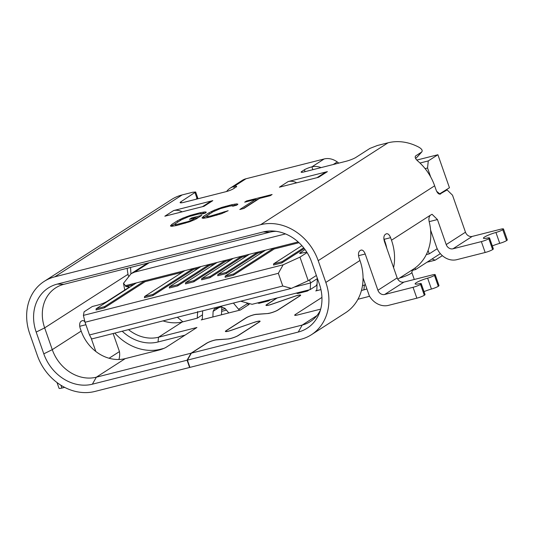<?xml version="1.0" encoding="UTF-8"?>
<svg xmlns="http://www.w3.org/2000/svg" width="534" height="534" viewBox="0 0 534 534"><rect width="100%" height="100%" fill="white"/><g stroke="black" fill="none" stroke-linecap="round" stroke-linejoin="round"><path stroke-width="0.8" d="M440.223 194.122L440.697 193.915C438.988 194.616 437.479 193.361 436.165 190.164L434.643 185.812A49.722 41.986 57.3 0 0 417.782 161.014C415.218 158.718 414.571 156.976 415.839 155.781L421.533 152.123C422.868 150.795 422.08 149.206 419.17 147.364A49.722 41.986 -122.7 0 0 388.024 142.805L377.371 145.502L369.908 148.412L355.898 157.417A7.77 1.135 160.7 0 1 345.945 161.308L303.993 171.928A5.827 0.848 160.7 0 1 301.123 172.162A5.827 0.848 160.7 0 1 301.783 171.461L304.413 169.772A5.827 0.848 160.7 0 1 311.896 166.855L312.877 169.678M320.407 310.12A38.074 32.147 57.3 0 1 310.361 321.535A38.074 32.147 57.3 0 1 302.224 325.059L191.386 353.128L206.852 343.182A5.827 0.848 160.7 0 1 214.321 340.265A5.827 0.848 160.7 0 1 216.383 339.878L228.245 338.983A6.214 0.908 -19.3 0 0 238.411 335.465L259.391 321.975A6.214 0.908 -19.3 0 0 260.091 321.228A6.214 0.908 -19.3 0 0 257.028 321.481A6.214 0.908 -19.3 0 0 254.071 322.376L231.402 330.226A5.827 0.848 160.7 0 1 225.755 331.3A5.827 0.848 160.7 0 1 226.416 330.599L246.421 317.743A5.827 0.848 160.7 0 1 253.884 314.826A5.827 0.848 160.7 0 1 255.953 314.439L267.808 313.545A6.214 0.908 -19.3 0 0 277.98 310.027L299.968 295.889A6.214 0.908 -19.3 0 0 300.675 295.142A6.214 0.908 -19.3 0 0 297.612 295.395A6.214 0.908 -19.3 0 0 294.655 296.29L271.98 304.14A5.827 0.848 160.7 0 1 266.332 305.214A5.827 0.848 160.7 0 1 266.993 304.513L277.226 297.939M254.071 322.376L231.409 330.286A6.214 0.908 160.7 0 1 225.388 331.434A6.214 0.908 160.7 0 1 226.096 330.686L246.094 317.823A6.214 0.908 160.7 0 1 254.064 314.713A6.214 0.908 160.7 0 1 256.267 314.299L268.161 313.511M128.033 274.282L44.662 327.883L52.279 349.65A38.074 32.147 -122.7 0 0 96.354 377.184L191.059 353.208L206.531 343.262A6.214 0.908 160.7 0 1 214.494 340.151A6.214 0.908 160.7 0 1 216.697 339.737L228.592 338.95M294.655 296.29L294.668 296.343A5.827 0.848 160.7 0 1 297.431 295.509A5.827 0.848 160.7 0 1 300.308 295.269A5.827 0.848 160.7 0 1 299.647 295.969L277.66 310.107A5.827 0.848 160.7 0 1 268.121 313.411M254.084 322.436A5.827 0.848 160.7 0 1 256.854 321.595A5.827 0.848 160.7 0 1 259.731 321.361A5.827 0.848 160.7 0 1 259.07 322.055L238.091 335.546A5.827 0.848 160.7 0 1 228.552 338.85M412.395 270.358L411.814 272.547A9.712 1.415 160.7 0 1 399.472 278.101M424.029 291.631A9.712 1.415 160.7 0 1 431.439 289.048A5.827 0.848 -19.3 0 0 438.281 286.297L438.334 286.264A5.827 0.848 -19.3 0 0 438.995 285.563L435.183 274.676A5.827 0.848 160.7 0 0 432.313 274.917L403.918 282.106A5.827 4.919 57.3 0 1 397.169 277.894L377.912 290.276A5.827 4.919 -122.7 0 0 384.654 294.488L413.049 287.299L416.86 298.179A5.827 0.848 -19.3 0 0 424.33 295.269L424.383 295.229A5.827 0.848 -19.3 0 0 425.044 294.534L421.233 283.647A5.827 0.848 160.7 0 1 420.572 284.348L420.518 284.388A5.827 0.848 160.7 0 1 413.049 287.299M421.233 283.647A5.827 0.848 160.7 0 0 418.943 283.748A9.712 1.415 160.7 0 1 415.132 283.908A9.712 1.415 160.7 0 1 427.627 278.161A5.827 0.848 160.7 0 0 434.469 275.417L434.529 275.377A5.827 0.848 160.7 0 0 435.183 274.676M430.698 176.988L427.554 168.01L425.111 168.631M212.799 200.644L173.61 210.563L164.839 216.203L204.028 206.284L212.799 200.644A13.597 11.481 -122.7 0 0 209.895 201.905L202.459 206.685M327.382 171.634L288.2 181.547L279.422 187.187L318.611 177.275L327.382 171.634A13.597 11.481 -122.7 0 0 324.478 172.889L317.042 177.668M288.2 181.547L288.18 181.56A13.597 11.481 -122.7 0 1 296.717 182.815M36.178 332.081L43.801 353.842A41.959 35.424 -122.7 0 0 92.369 384.193L187.08 360.21L189.617 367.465L94.912 391.449A49.722 41.986 57.3 0 1 37.347 355.477L29.724 333.71A49.722 41.986 57.3 0 1 44.142 281.425A49.722 41.986 57.3 0 1 54.768 276.826L260.639 224.701A49.722 41.986 57.3 0 1 318.204 260.665L325.827 282.433A49.722 41.986 57.3 0 1 311.415 334.718A49.722 41.986 57.3 0 1 300.782 339.317L189.937 367.385L187.401 360.13L298.239 332.061A41.959 35.424 57.3 0 0 319.479 312.857A41.959 35.424 57.3 0 0 319.372 284.068L311.749 262.301A41.959 35.424 57.3 0 0 273.248 231.035A41.959 35.424 57.3 0 0 263.182 231.95L57.312 284.081A41.959 35.424 -122.7 0 0 36.178 332.081L44.662 327.883A38.074 32.147 57.3 0 1 55.696 287.853A38.074 32.147 57.3 0 1 63.833 284.328L269.703 232.203A38.074 32.147 57.3 0 1 276.118 231.322M415.519 156.055L415.278 156.415M417.248 156.903L421.853 151.85L417.414 156.809M427.554 168.01L428.268 160.928L437.9 154.74L449.454 187.748L439.275 194.076M419.991 163.024L428.268 160.928M415.579 158.438L417.394 156.829L415.599 158.471M416.373 159.599A42.733 36.078 57.3 0 1 417.087 160.006L416.867 160.147M436.645 191.299L439.829 193.935M430.611 230.127L436.532 247.035A17.482 14.758 -122.7 0 0 456.77 259.678L485.166 252.489A5.827 0.848 -19.3 0 0 492.635 249.578L492.688 249.538A5.827 0.848 -19.3 0 0 493.349 248.837L489.538 237.957A5.827 0.848 160.7 0 1 488.877 238.658L488.824 238.691A5.827 0.848 160.7 0 1 481.354 241.608L485.166 252.489M363.053 277.94L369.314 295.823A17.869 15.085 57.3 0 0 388.465 305.368L416.86 298.179M226.603 191.512A17.495 14.772 57.3 0 1 230.041 188.242A17.495 14.772 57.3 0 1 233.772 186.62L246.007 178.757L324.165 158.965L311.896 166.848A17.495 14.772 57.3 0 1 321.041 167.609M234.319 188.175L233.772 186.626A5.827 0.848 160.7 0 1 236.662 186.393A5.827 0.848 160.7 0 1 236.001 187.094L233.371 188.782A5.827 0.848 160.7 0 1 225.909 191.699L183.956 202.319A7.77 1.135 160.7 0 1 180.125 202.64A7.77 1.135 160.7 0 1 181.006 201.705L181.4 202.82M44.142 281.425L171.521 199.536A49.722 41.986 57.3 0 1 182.154 194.93L192.801 192.233L195.671 192L181.006 201.705M189.837 221.717L196.178 218.953L201.772 215.362L191.686 217.912L189.45 219.347L195.504 217.819L192.52 219.734L187.968 221.61L176.54 224.507L175.272 224.54L175.045 224.16L175.86 223.372L181.447 219.781L188.836 216.604L197.947 214.147L201.532 213.673L201.091 214.227L205.123 213.206L206.311 212.178L205.116 211.898L200.183 212.712L190.398 215.335L182.782 218.132L177.415 220.802L171.828 224.393L170.493 226.036L171.688 226.316L176.621 225.502L189.837 221.717M221.436 213.72L228.151 210.71L210.456 216.063L206.865 216.537L206.638 216.157L207.459 215.369L213.046 211.778L220.429 208.6L229.54 206.151L233.131 205.677L232.684 206.224L236.716 205.203L237.91 204.175L236.709 203.901L231.776 204.716L221.99 207.332L214.381 210.136L209.008 212.799L203.421 216.39L202.086 218.039L203.287 218.313L208.22 217.498L221.436 213.72M259.491 198.421L270.251 195.698L272.113 194.496L246.568 200.971L244.706 202.166L255.459 199.442L239.813 209.502L243.844 208.48L259.491 198.421M393.585 267.647A49.722 41.986 57.3 0 0 391.489 240.22L390.594 237.677C389.286 234.479 387.771 233.231 386.062 233.925L385.188 234.493C383.712 235.841 383.472 238.217 384.467 241.622L397.169 277.894M386.543 233.718L386.062 233.925M439.722 194.162L447.112 189.924L452.518 195.204L465.474 232.203L446.217 244.585L437.446 219.554L432.039 214.281L430.357 215.229C428.855 216.817 428.522 219.214 429.349 222.431A49.722 41.986 57.3 0 1 428.068 250.486A49.722 41.986 57.3 0 1 426.292 254.598A49.722 41.986 57.3 0 1 415.058 268.008A49.722 41.986 57.3 0 1 413.316 269.203L397.783 279.189M377.912 290.276L365.209 254.004C363.894 250.8 362.386 249.552 360.677 250.252L359.803 250.813C358.321 252.161 358.08 254.538 359.082 257.942L359.969 260.479A49.722 41.986 57.3 0 1 345.558 312.764L311.415 334.718M361.151 250.046L360.677 250.252M437.9 154.74L417.087 160.006M185.578 282.72L193.969 280.597L193.849 281.785L185.458 283.908L185.578 282.72L217.098 262.461L225.488 260.332L225.809 261.239L230.701 260.005M193.969 280.597L225.488 260.332L241.622 256.247L241.942 257.154L246.835 255.919M233.231 258.376L201.718 278.635L210.102 276.512L241.622 256.247L257.755 252.161L258.076 253.069L262.968 251.834M249.365 254.291L217.852 274.549L226.242 272.427L257.755 252.161L273.889 248.076L274.209 248.984L299 242.71M265.498 250.206L225.228 276.091L233.618 273.969L273.889 248.076L298.152 241.935M301.897 245.667L273.628 263.836L282.019 261.713L303.692 247.783M96.153 308.779L104.544 306.649L104.424 307.838L96.033 309.967L96.153 308.779L136.43 282.887L144.821 280.764L145.135 281.665L182.294 272.26M104.544 306.649L144.821 280.764L193.221 268.509L193.535 269.41L198.428 268.175M184.831 270.631L144.56 296.524L152.951 294.394L193.221 268.509L209.355 264.417L209.668 265.325L214.568 264.09M200.964 266.546L169.445 286.805L177.835 284.682L209.355 264.417L217.098 262.461M193.849 281.785L225.809 261.239M210.102 276.512L209.982 277.7L201.598 279.823L201.718 278.635M209.982 277.7L241.942 257.154M226.242 272.427L226.122 273.615L217.732 275.738L217.852 274.549M226.122 273.615L258.076 253.069M233.618 273.969L233.498 275.157L225.108 277.279L225.228 276.091M233.498 275.157L274.209 248.984M282.019 261.713L281.899 262.902L273.508 265.024L273.628 263.836M281.899 262.902L304.267 248.524M104.424 307.838L145.135 281.665M152.951 294.394L152.831 295.582L144.44 297.712L144.56 296.524M152.831 295.582L193.535 269.41M177.835 284.682L177.715 285.87L169.325 287.993L169.445 286.805M177.715 285.87L209.668 265.325M83.411 315.38L283.147 264.804L278.327 273.315L85.04 322.256L83.411 315.38L84.098 311.796L92.322 306.503L97.168 305.274C101.293 304.153 104.611 302.858 107.12 301.39L128.253 287.806L129.108 286.878L125.777 286.571L133.894 284.515M307.077 252.562L299.968 257.134L283.147 264.804M305.001 249.498L299.534 253.383L306.836 252.188M85.04 322.256L89.485 334.952L282.773 286.01L278.327 273.315M282.773 286.01L291.404 288.38L91.668 338.957L89.485 334.952M291.404 288.38L308.225 280.71L299.968 257.134M308.225 280.71L316.362 275.477M128.06 286.671L128.414 287.699M136.43 282.887L125.457 285.663L125.777 286.571M125.457 285.663L123.494 283.314L124.762 290.049M285.483 233.905L134.655 272.1L131.124 273.668L123.494 283.314M294.201 287.105L310.588 282.953L309.513 279.883M240.687 301.223L252.095 304.3L310.181 289.595L310.588 282.953L317.383 278.588M130.917 273.802L130.563 267.434M127.192 268.288A42.733 36.078 -122.7 0 0 128.394 275.891M233.425 303.065L238.585 309.293A1.942 1.642 -122.7 0 0 240.44 310L249.191 304.367A1.942 1.642 57.3 0 1 247.342 303.666L246.648 302.831M240.44 310L228.799 312.944L224.994 308.358L221.29 306.95L214.474 308.832L213.106 311.369L219.127 307.497M201.986 319.445L201.231 319.926A1.942 1.642 -122.7 0 0 202.333 318.478L202.646 310.855M415.058 268.008L415.599 269.543L440.35 253.637M163.01 320.894A42.733 36.078 -122.7 0 0 182.882 321.828L197.24 318.191L197.653 311.556M221.703 309.607L225.281 308.699M246.968 303.212L247.529 303.065M310.181 289.595L316.308 285.65L317.083 283.901M316.308 285.65L317.016 285.476M197.24 318.191L202.479 314.82M427.861 261.874L427.787 261.92A8.544 4.405 75.8 0 1 427.093 262.227A8.544 4.405 75.8 0 1 426.933 262.261L427.093 262.227M435.157 260.185L428.709 261.814A8.544 4.405 -104.2 0 1 427.601 261.827M442.379 255.679L435.157 260.171L432.006 258.997M437.212 248.724L429.249 253.85L426.292 254.598M57.025 382.544L59.04 388.291A5.827 0.848 -19.3 0 0 61.911 388.058L60.923 385.228M92.369 384.193L96.354 377.184L125.243 358.614L158.805 350.117A5.827 0.848 160.7 0 0 166.268 347.2L196.912 327.502L158.511 337.228A38.074 32.147 57.3 0 1 128.5 329.632M122.213 331.22A41.959 35.424 -122.7 0 0 158.031 341.98L158.511 337.228L182.214 321.989M64.661 387.357L61.911 388.058M195.504 217.819L195.885 218.907L194.209 219.981M176.066 225.615L175.653 225.628L175.045 224.16M205.356 212.999L201.118 213.687M180.105 220.642L171.334 226.236M198.728 217.311L195.604 218.106M207.659 217.618L207.245 217.625L206.638 216.157M236.949 205.003L232.717 205.69M211.704 212.639L202.933 218.232M255.459 199.442L255.839 200.53L243.237 208.634M258.316 199.175L255.606 199.863M257.542 302.925L258.957 303.332L268.635 300.882L267.22 300.468M221.817 306.87L221.63 311.349L226.463 310.127M201.231 319.926L212.879 316.976L213.106 311.369M415.599 269.543L410.953 270.725M114.797 333.096A49.722 41.986 -122.7 0 0 160.574 349.229L163.885 348.395M185.024 335.145L158.031 341.98M221.49 314.8L221.63 311.349M429.249 253.85L428.068 250.486M268.635 300.882L270.611 299.614M118.902 359.489A17.869 15.085 -122.7 0 0 119.456 351.579L109.083 358.254M95.826 351.485L91.034 337.802M84.959 321.915A5.827 3.004 75.8 0 0 82.356 320.634A5.827 3.004 75.8 0 0 81.882 320.841L81.001 321.408A5.827 3.004 75.8 0 0 80.28 328.537L81.175 331.073L52.279 349.65L43.801 353.842M113.135 333.523L119.456 351.579M338.823 163.11L337.254 161.949A17.495 14.772 -122.7 0 0 324.165 158.958M195.017 192.701L196.766 197.7L197.834 198.174L197.794 198.815M246 178.75A17.495 14.772 -122.7 0 0 242.296 180.358L230.041 188.242M191.686 217.912L191.966 218.713M192.52 219.734L192.807 220.555M190.731 220.622L190.958 221.276M187.968 221.61L188.202 222.271M184.904 222.531L185.158 223.245M178.857 224.066L179.137 224.867M176.54 224.507L176.867 225.441M175.272 224.54L175.653 225.628M201.532 213.673L201.672 214.074M205.116 211.898L205.47 212.906M203.167 212.098L203.554 213.186M200.183 212.712L200.53 213.7M194.129 214.247L194.409 215.042M190.398 215.335L190.651 216.056M186.96 216.497L187.207 217.184M182.782 218.132L183.062 218.933M179.951 219.434L180.325 220.502M177.415 220.802L177.795 221.89M171.828 224.393L172.208 225.482M170.633 225.421L170.887 226.129M224.113 211.731L224.407 212.552M222.324 212.625L222.558 213.28M219.567 213.613L219.794 214.274M216.504 214.534L216.751 215.242M210.456 216.063L210.73 216.864M208.133 216.504L208.46 217.438M206.865 216.537L207.245 217.625M233.131 205.677L233.271 206.077M236.709 203.901L237.063 204.909M234.766 204.101L235.147 205.189M231.776 204.716L232.123 205.703M225.728 206.244L226.009 207.045M221.99 207.332L222.244 208.053M218.56 208.494L218.8 209.188M214.381 210.136L214.661 210.937M211.544 211.431L211.918 212.499M209.008 212.799L209.388 213.887M203.421 216.39L203.801 217.478M202.232 217.418L202.479 218.126M246.568 200.971L246.801 201.632M320.687 309.126L297.558 314.98A5.827 0.848 -19.3 0 1 294.681 315.22A5.827 0.848 -19.3 0 1 295.342 314.519L295.636 315.354M125.243 358.614A38.074 32.147 57.3 0 1 81.175 331.073M294.661 296.343L271.993 304.193A6.214 0.908 160.7 0 1 265.965 305.341A6.214 0.908 160.7 0 1 266.673 304.594L276.899 298.019M228.799 312.944L212.879 316.976M369.521 296.183A49.722 41.986 57.3 0 1 366.444 297.104L357.96 299.254M316.502 290.443L315.754 290.93A1.942 1.642 -122.7 0 0 316.849 289.475L317.229 280.19A15.539 13.123 57.3 0 1 317.403 278.454M203.694 206.371A13.597 11.481 57.3 0 1 204.048 206.278M182.127 211.831A13.597 11.481 -122.7 0 0 173.597 210.576M164.839 216.203A13.597 11.481 57.3 0 1 165.2 216.116M318.277 177.361A13.597 11.481 57.3 0 1 318.631 177.261M279.422 187.187A13.597 11.481 57.3 0 1 279.783 187.107M187.08 360.21L191.059 353.208M383.859 238.418L385.034 241.855A41.959 35.424 57.3 0 1 386.77 248.19M366.898 288.927A41.959 35.424 57.3 0 1 363.901 289.849L361.451 290.469M321.942 297.418L295.342 314.519M191.386 353.128L187.401 360.13M305.942 290.663L307.357 291.077L297.678 293.526L296.263 293.119M307.357 291.077L309.333 289.808M365.456 284.802A38.074 32.147 57.3 0 1 364.382 285.096L362.493 285.577M315.754 290.93L320.947 289.615M492.335 245.94A9.712 1.415 160.7 0 1 499.744 243.35A5.827 0.848 -19.3 0 0 506.586 240.607L502.774 229.727A5.827 0.848 160.7 0 1 495.932 232.47A9.712 1.415 -19.3 0 0 483.43 238.217A9.712 1.415 -19.3 0 0 487.248 238.057A5.827 0.848 160.7 0 1 489.538 237.957M305.068 171.654L304.413 169.772M465.474 232.203A5.827 4.919 57.3 0 0 472.223 236.415L500.618 229.226A5.827 0.848 160.7 0 1 503.489 228.986L507.3 239.873A5.827 0.848 160.7 0 1 506.639 240.574M503.489 228.986A5.827 0.848 160.7 0 1 502.828 229.687M446.217 244.585A5.827 4.919 -122.7 0 0 452.959 248.797L481.354 241.608M403.918 282.106L384.654 294.488M260.639 224.701L388.024 142.805M434.643 185.812L318.204 260.665M263.182 231.95L269.703 232.203M54.768 276.826L182.154 194.93M391.489 240.22L430.357 215.229M325.827 282.433L359.969 260.479M300.796 253.563L300.408 252.448M134.655 272.1L149.28 262.695M238.585 309.293L247.342 303.666M182.882 321.828L177.361 317.256M85.901 324.725L79.746 326.281M337.254 161.949L333.236 164.525M196.766 197.7L196.619 199.115M63.833 284.328L57.312 284.081M390.594 237.677L384.14 239.312M316.949 315.594L302.224 325.059L298.239 332.061M363.901 289.849L364.382 285.096L365.343 284.482M502.774 229.727L506.586 240.607M495.932 232.47L499.744 243.35M488.877 238.658L492.688 249.538M488.824 238.691L492.635 249.578M302.077 172.302L301.783 171.461M420.518 284.388L424.33 295.269M424.383 295.229L420.572 284.348M431.439 289.048L427.627 278.161M438.281 286.297L434.469 275.417M438.334 286.264L434.529 275.377M385.034 241.855L384.513 241.742M472.223 236.415L452.959 248.797M429.189 221.65L437.446 219.554M445.096 190.551L446.477 190.197M358.548 255.686L365.209 254.004M411.834 272.467L414.291 279.482M147.491 263.149L131.124 273.668M197.834 198.174L195.671 192M445.396 190.358L447.112 189.924"/></g></svg>
